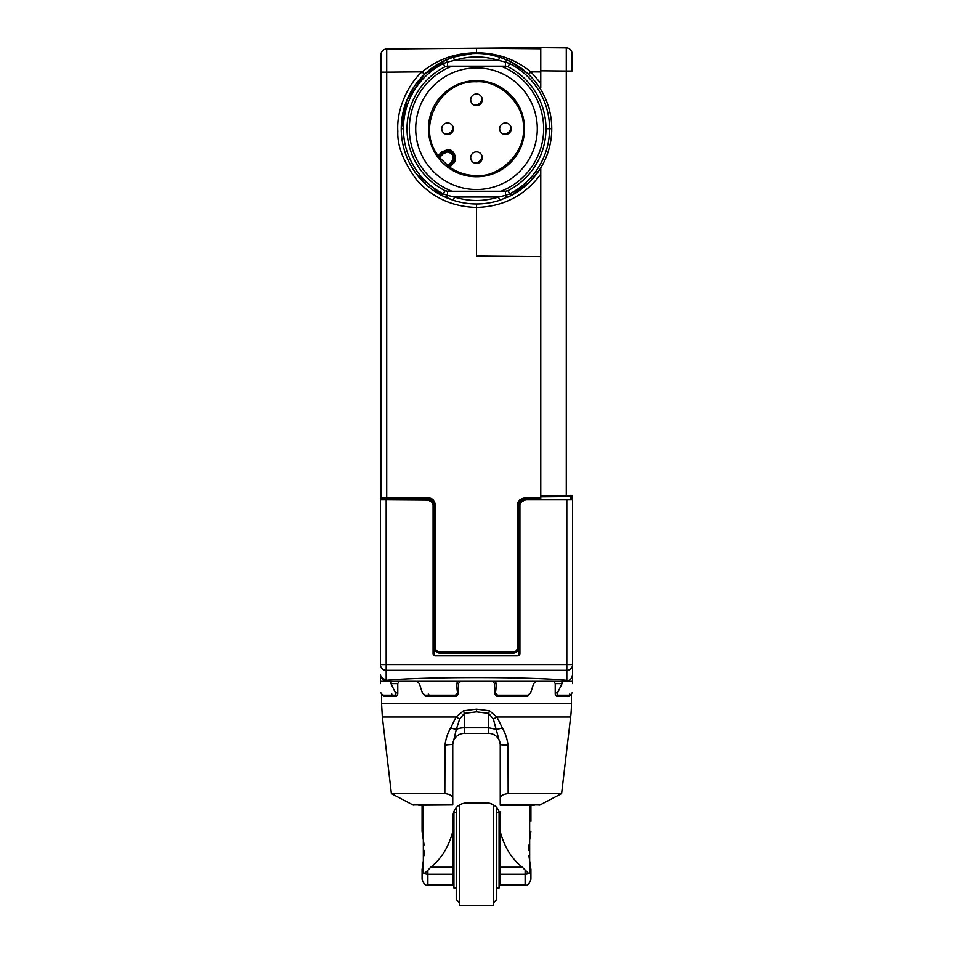<?xml version="1.0" encoding="UTF-8"?>
<svg xmlns="http://www.w3.org/2000/svg" width="953" height="953" viewBox="0 0 953 953"><rect width="100%" height="100%" fill="white"/><g stroke="black" fill="none" stroke-linecap="round" stroke-linejoin="round"><path stroke-width="1.43" d="M459.715 804.737L459.715 905.35L493.285 905.35L493.285 804.737M459.715 903.039L456.237 899.561L456.237 807.584M496.763 807.584L496.763 899.561L493.285 903.039M456.237 887.982L453.926 887.982L453.926 812.718L456.237 812.718M496.763 812.718L499.074 812.718L499.074 887.982L496.763 887.982M572.026 71.034L572.026 53.666A5.789 5.789 0 0 0 566.285 47.876L566.285 71.034L572.026 71.034M572.026 499.515L572.026 495.489L572.026 499.515M380.974 54.786A5.789 5.789 0 0 1 386.715 48.996L386.715 72.154L380.974 72.154L380.974 54.786A5.789 5.789 0 0 1 386.715 48.996L540.768 47.65L540.768 70.808L566.285 71.034L566.285 496.68L570.883 496.644A1.156 1.156 0 0 0 572.026 495.489L566.285 495.524L572.026 495.489A1.156 1.156 0 0 1 570.883 496.644L540.768 496.906L570.883 496.644L570.883 499.515M566.308 52.927L566.285 47.876A5.789 5.789 0 0 1 572.026 53.666M540.768 47.65L566.285 47.876L540.768 47.65L540.768 48.722M540.768 169.348L540.768 495.751L566.285 495.524M540.768 70.808L540.768 88.057M472.378 53.547L453.378 57.085L454.438 60.384C469.15 55.774 483.85 55.774 498.562 60.384L499.622 57.085L510.677 61.647A75.263 75.263 0 0 1 510.677 195.758L529.213 182.416L540.768 168.336M566.285 496.68L540.768 496.906M540.768 256.631L476.5 256.071L476.5 207.432C451.829 206.765 431.685 197.331 416.068 179.128C403.19 161.295 397.115 145.344 397.842 131.288C396.222 107.558 409.778 82.446 422.06 71.844C433.853 62.767 449.256 53.189 476.5 52.76L476.5 48.21L540.768 48.77L540.768 71.928L530.94 71.844L540.768 83.256M540.768 174.149C524.829 195.603 503.41 206.694 476.5 207.432L476.5 203.966A75.263 75.263 0 0 1 453.378 200.321L454.438 197.021L447.576 195.389L446.171 197.581L453.378 200.321L442.323 195.758A75.263 75.263 0 0 1 401.237 128.703L406.955 99.922L424.442 74.346L422.06 71.844L386.715 72.154L386.715 498.062L428.433 498.062C432.209 498.002 434.532 500.313 435.39 505.019L435.39 647.432C435.247 649.851 436.796 651.387 440.012 652.066L512.964 652.066C515.406 652.174 516.943 650.637 517.598 647.432L517.598 505.019C517.574 501.183 519.897 498.872 524.543 498.062L540.768 498.062L540.768 495.751M540.768 167.883L540.768 169.574M540.768 499.515L540.768 498.062M446.171 197.581L442.323 195.758A75.263 75.263 0 0 1 442.323 61.647L453.378 57.085A75.263 75.263 0 0 1 476.5 53.439L476.5 52.76C503.72 52.963 520.398 63.553 530.94 71.844L528.558 74.346M380.974 72.154L380.974 498.062A1.156 1.156 90 0 0 382.129 499.229L432.281 499.229M416.354 173.946L443.002 196.092M380.974 499.515L380.974 498.062L386.715 498.062L386.727 499.229L428.445 499.229C431.959 499.563 433.889 501.492 434.234 505.019L434.234 647.432C434.58 650.947 436.51 652.876 440.024 653.222L512.976 653.222C516.478 652.876 518.408 650.947 518.766 647.432L518.766 505.019C519.099 501.504 521.029 499.575 524.555 499.229L540.768 499.229L523.221 499.384L520.112 501.588L518.766 505.471M386.727 499.229L382.129 499.515M522.137 499.753A5.789 5.789 -90 0 1 522.78 499.503L572.598 499.515L572.598 664.563A5.789 5.742 180 0 1 566.821 670.316L386.179 670.316A5.789 5.742 180 0 1 380.402 664.563L380.402 499.515L430.22 499.515M450.686 58.002L447.457 59.265M442.323 195.758L444.944 190.6L447.576 191.231L505.424 191.231A5.789 5.789 0 0 0 508.056 190.6A69.474 69.474 0 0 0 508.056 66.805A5.789 5.789 0 0 0 505.424 66.174L447.576 66.174A5.789 5.789 0 0 0 444.944 66.805A69.474 69.474 0 0 0 444.944 190.6A5.789 5.789 0 0 0 447.576 191.231L447.576 195.389L443.3 193.816A73.095 73.095 0 0 1 403.405 128.703L401.237 128.703A75.263 75.263 0 0 1 442.323 61.647L443.3 63.589L447.576 62.016L446.171 59.813L424.704 74.096M527.069 72.952L509.998 61.302M507.973 60.337L506.4 59.634M453.378 57.085A75.263 75.263 0 0 1 499.622 57.085L488.746 54.44M512.964 652.066L512.976 653.222C516.645 652.781 518.575 650.851 518.766 647.432L518.766 647.552M435.39 647.432L434.234 647.432L434.234 654.092L435.39 655.831A2.311 2.311 0 0 1 433.079 653.508L433.079 505.304A5.789 5.789 0 0 0 427.289 499.515L433.71 503.422M435.283 650.756L435.926 651.53M439.881 653.222L440.012 652.066M433.949 503.196A5.789 5.789 0 0 0 433.639 502.457M431.09 499.86A5.789 5.789 0 0 0 429.874 499.408M518.944 503.565A5.789 5.789 -90 0 1 519.421 502.338M572.598 629.147L572.598 634.984M572.598 664.563L572.598 674.927L572.598 664.563L566.821 664.563L566.821 680.323C569.572 680.954 571.502 679.155 572.598 674.927L572.598 683.611M380.402 664.563L386.179 664.563L386.179 499.515L429.112 499.813M519.278 503.446L525.711 499.515L566.821 499.515L566.821 664.563L386.179 664.563L386.179 680.323C383.428 680.954 381.498 679.155 380.402 674.927L380.402 683.611L380.402 681.3L561.841 681.3L562.02 683.611L557.529 692.879L557.672 695.19L570.275 695.19L572.086 692.879M403.405 128.703A73.095 73.095 0 0 1 443.3 63.589L444.944 66.805L447.576 66.174L447.576 62.016L454.438 60.384L498.562 60.384L505.424 62.016L506.829 59.813L510.677 61.647A75.263 75.263 0 0 1 510.677 195.758L499.622 200.321A75.263 75.263 0 0 1 453.378 200.321M476.5 203.966A75.263 75.263 0 0 0 499.622 200.321L498.562 197.021C483.85 201.631 469.15 201.631 454.438 197.021L498.562 197.021L505.424 195.389L505.424 191.231L508.056 190.6L509.7 193.816L505.424 195.389L506.829 197.581L510.677 195.758L509.7 193.816A73.095 73.095 0 0 0 549.595 128.703L551.763 128.703M572.598 681.3L561.841 681.3M524.245 499.706L525.711 499.515A5.789 5.789 0 0 0 519.921 505.304L519.921 653.508A2.311 2.311 0 0 1 517.61 655.831L435.39 655.831L433.079 653.508L433.496 654.842M380.402 681.3L380.402 683.611M522.721 500.349L521.887 500.956M519.921 505.304L518.777 505.388M434.223 505.388L433.079 505.304M433.079 505.126L431.518 501.349M431.101 500.944L430.16 500.277M510.677 61.647L508.056 66.805L505.424 66.174L505.424 62.016L509.7 63.589A73.095 73.095 0 0 1 549.595 128.703L545.974 128.703M380.866 677.178L386.179 680.323C421.691 676.654 531.417 676.654 566.821 680.323M391.826 694.034L391.921 695.476M383.392 695.476L383.773 696.357L396.519 696.357L397.782 694.034L397.782 683.611L399.104 681.3M450.65 727.997L456.284 729.462L459.644 719.05L456.046 717.013L382.356 717.013L391.397 793.611L444.837 793.611L444.98 745.043C445.849 738.611 447.743 732.928 450.65 727.997L456.046 717.013L463.551 710.771L476.488 709.151L489.449 710.771L496.954 717.013L502.35 727.997C505.352 733.226 507.246 738.909 508.02 745.043L508.163 793.611L561.603 793.611L570.644 717.013A115.789 115.789 -130.4 0 0 571.443 703.433L571.443 693.903M569.703 694.034L569.227 696.357L556.481 696.357L555.218 694.034L555.218 683.611L553.896 681.3M529.594 694.034L527.652 696.357L496.882 696.357L494.619 694.034L494.619 683.611L492.344 681.3M460.656 681.3L458.381 683.611L458.381 694.034L456.118 696.357L425.348 696.357L423.406 694.034M381.557 693.903L381.557 703.433L571.443 703.433M428.266 694.034L430.196 696.357M522.804 696.357L524.317 695.476M560.709 696.357L561.079 695.476M494.559 681.3L496.573 683.611L495.512 692.879L497.514 695.19L527.95 695.19L530.642 692.879L533.644 683.611L536.313 681.3M416.687 681.3L419.356 683.611L422.358 692.879L425.05 695.19L455.486 695.19L457.488 692.879L456.427 683.611L458.441 681.3M380.914 692.879L382.725 695.19L395.328 695.19L395.471 692.879L390.98 683.611L391.159 681.3M557.672 695.19L555.385 695.19M517.61 655.831L519.921 653.627M497.514 695.19L495.703 695.19M457.297 695.19L455.486 695.19M395.328 695.19L397.615 695.19M518.766 581.723L519.921 581.723A1.156 1.156 0 0 0 518.766 580.568A1.156 1.156 0 0 1 519.921 581.723M433.722 581.723L433.722 580.687L433.079 581.723A1.156 1.156 0 0 1 434.234 580.568A1.156 1.156 0 0 0 433.079 581.723L434.234 581.723M451.996 191.231A67.151 67.151 0 0 1 451.996 66.174M476.488 709.151L476.5 711.843L488.663 713.38L489.449 710.771M502.35 727.997L496.716 729.462L488.663 727.782L464.337 727.782L464.337 733.405L488.663 733.405L488.663 713.38L493.356 719.05L500.242 744.364L500.242 805.19L533.704 805.19C540.756 805.19 540.756 805.19 533.704 805.19L534.395 805.19A2.311 2.311 0 0 1 533.311 804.928M459.644 719.05L464.337 713.38L463.551 710.771M501.004 66.174A67.151 67.151 0 0 1 501.004 191.231M500.242 804.928L540.101 804.928L561.603 793.611M508.163 793.611C503.267 794.183 500.635 795.636 500.242 797.995M508.02 745.043A5.789 0.727 180 0 1 500.242 744.364L500.242 744.984A11.579 11.579 0 0 0 488.663 733.405M444.98 745.043L452.758 744.364L456.284 729.462A11.579 5.956 0 0 1 464.337 727.782L464.337 713.38L476.5 711.843M444.837 793.611C449.733 794.183 452.365 795.636 452.758 797.995L452.758 744.984A11.579 11.579 0 0 1 464.337 733.405M391.397 793.611L412.899 804.928L452.758 804.928L452.758 797.995M537.289 128.703A60.789 60.789 0 0 1 476.5 189.492A60.789 60.789 0 0 1 415.711 128.703A60.789 60.789 0 0 1 476.5 67.913A60.789 60.789 0 0 1 537.289 128.703M419.296 805.19L418.605 805.19L419.296 805.19C412.244 805.19 412.244 805.19 419.296 805.19L452.758 804.928M428.445 128.703A48.055 48.055 0 0 0 476.5 176.758A48.055 48.055 0 0 0 524.555 128.703A48.055 48.055 0 0 0 476.5 80.648A48.055 48.055 0 0 0 428.445 128.703M437.165 156.292L438.583 158.222L439.5 157.519L449.566 167.097C457.678 172.696 466.648 175.531 476.5 175.59C500.027 177.449 525.246 152.218 523.4 128.703C525.246 105.175 500.015 79.957 476.5 81.803C440.036 80.028 415.711 126.809 438.106 155.625L437.165 156.292L438.928 156.447L439.5 157.519L443.336 153.671L442.526 152.849L438.928 156.447L442.526 152.849A6.945 6.945 0 0 1 453.854 155.113A6.945 6.945 0 0 1 452.341 162.677L448.756 166.275A1.156 1.156 0 0 0 448.911 168.038L453.163 163.499C458.572 160.08 453.676 148.263 447.433 149.657L441.704 152.039L438.106 155.625L438.928 156.447M453.163 163.499L451.531 161.855L447.684 165.703L446.981 166.62L448.911 168.038A1.156 1.156 0 0 1 448.756 166.275M528.903 845.037L528.629 850.35M528.903 855.663L529.665 860.773L529.665 839.927L530.916 831.266L529.665 839.927L529.665 805.19M424.097 855.663L424.371 850.35M424.097 845.037L423.335 839.927L423.335 860.773L422.084 869.434L423.335 860.773L423.335 873.663L422.084 872.96L422.084 879.297C423.668 883.967 425.598 885.897 427.873 885.087L427.873 870.28L430.673 867.218C441.084 859.141 448.446 847.312 452.758 831.731L452.758 816.769C453.628 808.263 458.262 803.629 466.66 802.879L486.34 802.879C494.726 803.629 499.36 808.263 500.242 816.769L500.242 831.731C504.518 847.253 511.88 859.082 522.327 867.218L528.581 873.377A5.789 4.431 180 0 1 525.127 874.246L500.242 874.246L500.242 885.087L525.127 885.087L525.127 870.28M427.873 885.087L452.758 885.087L452.758 874.246L427.873 874.246A5.789 4.431 180 0 1 424.419 873.377L423.335 873.663M424.419 873.377L427.873 870.28M525.127 885.087C527.402 885.897 529.332 883.967 530.916 879.297L530.916 872.96L528.581 873.377M447.553 122.913A5.789 5.789 0 0 0 441.763 128.703A5.789 5.789 0 0 0 447.553 134.492A5.789 5.789 0 0 1 442.204 126.487A5.789 5.789 0 0 1 451.651 124.605A5.789 5.789 0 0 1 447.553 134.492A5.789 5.789 0 0 1 442.204 126.487A5.789 5.789 0 0 1 451.651 124.605A5.789 5.789 0 0 1 447.553 134.492M476.5 151.861A5.789 5.789 0 0 0 470.711 157.65A5.789 5.789 0 0 0 476.5 163.439A5.789 5.789 0 0 0 482.289 157.65A5.789 5.789 0 0 0 476.5 151.861A5.789 5.789 0 0 1 481.849 159.866A5.789 5.789 0 0 1 472.402 161.748A5.789 5.789 0 0 1 476.5 151.861A5.789 5.789 0 0 1 481.849 159.866A5.789 5.789 0 0 1 472.402 161.748A5.789 5.789 0 0 1 476.5 151.861M505.447 122.913A5.789 5.789 0 0 0 499.658 128.703A5.789 5.789 0 0 0 505.447 134.492A5.789 5.789 0 0 1 500.099 126.487A5.789 5.789 0 0 1 509.545 124.605A5.789 5.789 0 0 1 505.447 134.492A5.789 5.789 0 0 1 500.099 126.487A5.789 5.789 0 0 1 509.545 124.605A5.789 5.789 0 0 1 505.447 134.492M476.5 93.966A5.789 5.789 0 0 0 470.711 99.755A5.789 5.789 0 0 0 476.5 105.545A5.789 5.789 0 0 0 482.289 99.755A5.789 5.789 0 0 0 476.5 93.966A5.789 5.789 0 0 1 481.849 101.971A5.789 5.789 0 0 1 472.402 103.853A5.789 5.789 0 0 1 476.5 93.966A5.789 5.789 0 0 1 481.849 101.971A5.789 5.789 0 0 1 472.402 103.853A5.789 5.789 0 0 1 476.5 93.966M448.41 167.097A1.156 1.156 0 0 0 448.911 168.038A1.156 1.156 0 0 1 448.41 167.097M451.531 161.855C454.498 156.768 453.128 153.481 447.433 151.98L443.336 153.671M423.335 839.927L422.084 831.266L422.084 805.19L422.084 831.266L423.335 839.927L423.335 805.19M529.665 860.773L530.916 869.434L529.665 860.773L529.665 873.663M530.916 821.403L530.916 805.19M530.916 872.96L530.916 869.434M500.242 831.731L500.242 874.246M452.758 874.246L452.758 831.731M422.084 869.434L422.084 872.96M500.242 816.769L500.242 811.92M491.653 803.927A13.89 13.89 0 0 0 486.34 802.879A13.89 13.89 0 0 1 491.653 803.927M500.242 867.718L499.074 867.718M453.926 867.718L452.758 867.718M452.758 832.982L453.926 832.982M499.074 832.982L500.242 832.982M524.543 498.062L524.519 499.229M517.598 505.019L518.766 505.019M517.598 647.432L518.766 647.432L518.766 654.092M435.39 505.019L434.234 505.019M428.433 498.062L428.445 499.229C430.232 499.336 431.84 500.349 433.281 502.255L434.234 505.471M517.61 517.396L517.61 504.637M476.5 53.439A75.263 75.263 0 0 1 499.622 57.085M562.02 683.611L555.218 683.611M496.573 683.611L494.619 683.611M458.381 683.611L456.427 683.611M397.782 683.611L390.98 683.611M557.529 692.879L555.218 692.879M519.921 510.272L518.766 510.343M434.234 510.343L433.079 510.272M493.356 719.05L496.954 717.013L570.644 717.013M495.512 692.879L494.619 692.879M457.488 692.879L458.381 692.879M395.471 692.879L397.782 692.879M518.766 621.63L519.921 621.046M518.766 620.474L519.921 620.474M518.766 578.102L519.921 578.03M433.079 621.046L434.234 621.63M434.234 654.092L433.079 653.508M433.079 620.474L434.234 620.474M433.079 578.03L434.234 578.102M435.39 655.247L517.61 655.247M500.242 867.218L522.327 867.218M430.673 867.218L452.758 867.218M441.704 152.039L442.526 152.849M447.433 150.824A6.945 6.945 0 0 1 452.341 162.677M451.651 124.605A5.789 4.729 135 0 1 450.9 132.05A5.789 4.729 135 0 1 443.455 132.801M480.598 153.552A5.789 4.729 135 0 1 479.847 160.986A5.789 4.729 135 0 1 472.402 161.748M509.545 124.605A5.789 4.729 135 0 1 508.795 132.05A5.789 4.729 135 0 1 501.349 132.801M480.598 95.657A5.789 4.729 135 0 1 479.847 103.103A5.789 4.729 135 0 1 472.402 103.853M434.234 647.432L434.234 647.432C434.58 650.947 436.51 652.876 440.024 653.222M434.151 504.018L433.782 502.755M518.015 511.404L518.861 503.97M518.849 504.018L519.194 502.827L518.849 504.018M446.171 59.813L442.323 61.647M382.356 717.013L381.557 703.433M434.27 655.533L435.39 655.831M540.101 804.928L539.029 805.19M412.899 804.928L413.971 805.19M446.981 166.62L448.899 168.038"/></g></svg>
